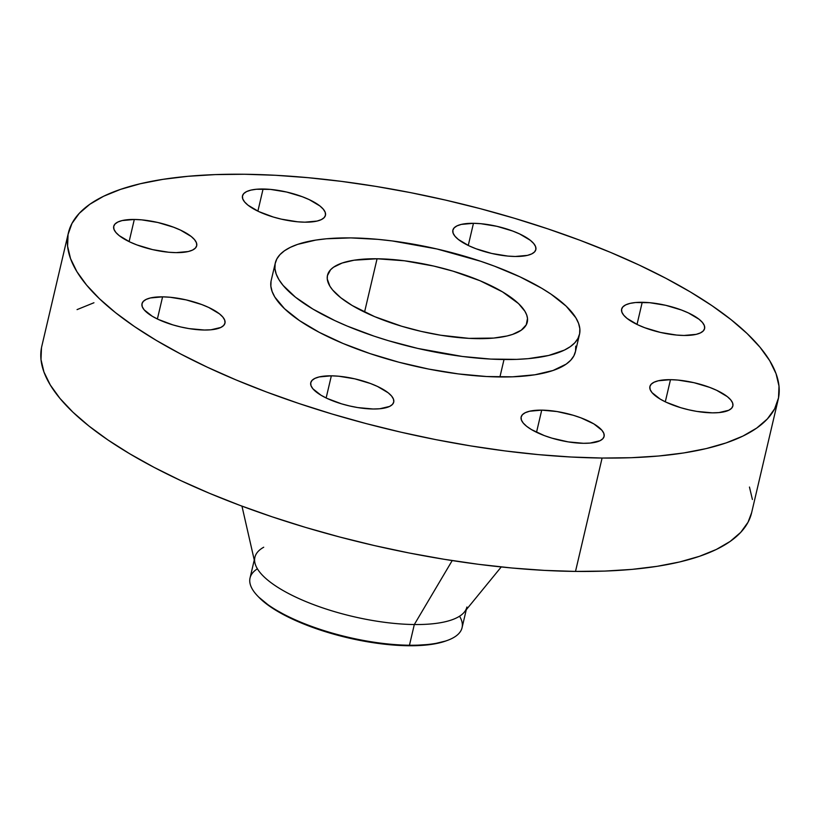 <?xml version="1.0" encoding="UTF-8"?>
<svg xmlns="http://www.w3.org/2000/svg" width="820" height="820" viewBox="0 0 820 820"><rect width="100%" height="100%" fill="white"/><g stroke="black" fill="none" stroke-linecap="round" stroke-linejoin="round"><path stroke-width="1.23" d="M162.585 296.85A42.609 13.796 -166.8 0 1 205.584 306.075A42.609 13.796 -166.8 0 1 224.967 323.162A42.609 13.796 -166.8 0 1 204.385 330.019L210.996 329.784L220.846 327.457L223.696 325.448L225.008 322.988L224.711 320.159L222.845 317.073L219.452 313.845L208.721 307.469L201.781 304.558L186.089 299.874L170.006 297.25L162.585 296.85L150.409 297.957L146.124 299.423L143.274 301.422L141.962 303.882L142.249 306.711L144.125 309.806L152.284 316.274L158.25 319.41L172.825 324.874L180.871 326.995L189.03 328.605L204.385 330.019A42.609 13.796 -166.8 0 1 161.376 320.794A42.609 13.796 -166.8 0 1 142.003 303.707A42.609 13.796 -166.8 0 1 162.585 296.85L157.389 319L162.585 296.85M134.306 219.463A42.609 13.796 -166.8 0 1 177.315 228.688A42.609 13.796 -166.8 0 1 196.687 245.785A42.609 13.796 -166.8 0 1 176.105 252.632L188.282 251.535L192.567 250.069L195.416 248.07L196.728 245.6L196.441 242.771L194.565 239.686L191.183 236.457L180.441 230.082L173.502 227.181L157.819 222.486L141.727 219.862L134.306 219.463L122.129 220.57L117.844 222.035L114.995 224.034L113.683 226.494L113.98 229.333L115.845 232.419L119.238 235.647L129.97 242.023L136.909 244.924L152.602 249.618L168.684 252.242L176.105 252.632A42.609 13.796 -166.8 0 1 133.107 243.417A42.609 13.796 -166.8 0 1 113.724 226.32A42.609 13.796 -166.8 0 1 134.306 219.463L129.109 241.613L134.306 219.463M263.077 189.01A42.609 13.796 -166.8 0 1 306.075 198.225A42.609 13.796 -166.8 0 1 325.458 215.322A42.609 13.796 -166.8 0 1 304.876 222.179L317.043 221.072L321.337 219.606L324.187 217.607L325.489 215.147L325.202 212.318L323.326 209.223L319.943 205.994L309.212 199.619L302.272 196.718L286.58 192.023L270.497 189.399L256.455 189.246L250.899 190.117L246.615 191.572L243.755 193.571L242.453 196.041L242.74 198.87L244.616 201.956L247.999 205.184L258.741 211.56L273.316 217.034L281.362 219.155L297.455 221.779L304.876 222.179A42.609 13.796 -166.8 0 1 261.867 212.954A42.609 13.796 -166.8 0 1 242.494 195.857A42.609 13.796 -166.8 0 1 263.077 189.01L257.88 211.15L263.077 189.01M473.458 223.306A42.609 13.796 -166.8 0 1 516.457 232.531A42.609 13.796 -166.8 0 1 535.839 249.628A42.609 13.796 -166.8 0 1 515.247 256.475L527.424 255.379L531.708 253.913L534.568 251.914L535.87 249.444L535.583 246.615L533.707 243.53L530.325 240.301L519.593 233.925L512.654 231.025L496.961 226.33L480.868 223.706L473.458 223.306L461.281 224.413L456.986 225.879L454.136 227.878L452.835 230.338L453.122 233.177L454.997 236.262L458.38 239.491L469.112 245.867L476.051 248.767L491.744 253.462L507.836 256.086L515.247 256.475A42.609 13.796 -166.8 0 1 472.248 247.261A42.609 13.796 -166.8 0 1 452.865 230.164A42.609 13.796 -166.8 0 1 473.458 223.306L468.261 245.457L473.458 223.306M642.214 302.293A42.609 13.796 -166.8 0 1 685.212 311.508A42.609 13.796 -166.8 0 1 704.595 328.605A42.609 13.796 -166.8 0 1 684.003 335.462L696.18 334.355L700.464 332.889L703.324 330.89L704.626 328.42L704.339 325.591L702.463 322.506L699.081 319.277L688.349 312.902L681.41 310.001L665.717 305.306L649.624 302.683L635.592 302.529L630.037 303.39L625.742 304.856L622.893 306.854L621.591 309.324L621.878 312.154L623.753 315.239L627.136 318.467L637.868 324.843L644.807 327.744L660.5 332.438L676.592 335.062L684.003 335.462A42.609 13.796 -166.8 0 1 641.004 326.237A42.609 13.796 -166.8 0 1 621.621 309.14A42.609 13.796 -166.8 0 1 642.214 302.293L637.017 324.433L642.214 302.293M670.483 379.67A42.609 13.796 -166.8 0 1 713.492 388.895A42.609 13.796 -166.8 0 1 732.865 405.982A42.609 13.796 -166.8 0 1 712.283 412.839L718.904 412.603L728.744 410.277L731.594 408.268L732.906 405.808L732.619 402.979L730.743 399.893L727.36 396.665L716.618 390.289L709.679 387.378L693.997 382.694L677.904 380.07L670.483 379.67L658.316 380.777L654.022 382.243L651.172 384.242L649.86 386.702L650.157 389.531L652.023 392.626L660.182 399.094L666.147 402.231L680.723 407.694L688.779 409.815L696.928 411.425L712.283 412.839A42.609 13.796 -166.8 0 1 669.284 403.614A42.609 13.796 -166.8 0 1 649.901 386.527A42.609 13.796 -166.8 0 1 670.483 379.67L665.297 401.82L670.483 379.67M331.341 375.827A42.609 13.796 -166.8 0 1 374.34 385.051A42.609 13.796 -166.8 0 1 393.723 402.138A42.609 13.796 -166.8 0 1 373.141 408.995L379.752 408.76L389.602 406.433L392.452 404.424L393.764 401.964L393.467 399.135L391.601 396.05L388.208 392.821L377.477 386.445L370.537 383.534L354.845 378.85L338.762 376.226L331.341 375.827L319.164 376.933L314.88 378.399L312.03 380.398L310.718 382.858L311.005 385.687L312.881 388.782L321.04 395.25L327.006 398.387L341.581 403.85L349.627 405.972L357.786 407.581L373.141 408.995A42.609 13.796 -166.8 0 1 330.132 399.77A42.609 13.796 -166.8 0 1 310.76 382.684A42.609 13.796 -166.8 0 1 331.341 375.827L326.145 397.977L331.341 375.827M541.723 410.133A42.609 13.796 -166.8 0 1 584.721 419.358A42.609 13.796 -166.8 0 1 604.104 436.445A42.609 13.796 -166.8 0 1 583.522 443.302L590.133 443.066L599.984 440.729L602.833 438.731L604.135 436.271L603.848 433.442L601.982 430.356L593.823 423.878L580.919 417.841L573.282 415.279L557.077 411.548L541.723 410.133L529.546 411.24L525.261 412.706L522.401 414.705L521.1 417.165L521.387 419.994L523.262 423.079L526.645 426.308L531.422 429.557L544.316 435.594L551.962 438.157L568.157 441.888L583.522 443.302A42.609 13.796 -166.8 0 1 540.513 434.077A42.609 13.796 -166.8 0 1 521.141 416.99A42.609 13.796 -166.8 0 1 541.723 410.133L536.526 432.283L541.723 410.133M257.582 595.925L258.73 597.124A107.338 34.768 13.2 0 0 408.442 645.74L409.457 645.237A108.886 35.27 -166.8 0 1 257.582 595.925A108.886 35.27 -166.8 0 1 257.398 568.803M254.261 559.999L250.038 577.997A108.886 35.27 13.2 0 0 299.566 621.673A108.886 35.27 13.2 0 0 409.457 645.237L414.315 624.532A108.886 35.27 -166.8 0 1 304.415 600.968A108.886 35.27 -166.8 0 1 254.897 557.293A108.886 35.27 -166.8 0 1 263.712 547.227M241.961 506.135L254.938 562.971A108.886 35.27 13.2 0 0 414.315 624.532L452.209 560.572L414.315 624.532A108.886 35.27 13.2 0 0 464.345 612.089L501.245 566.958M602.095 458.042A364.531 118.08 -166.8 0 1 234.182 379.137A364.531 118.08 -166.8 0 1 68.388 232.911A364.531 118.08 -166.8 0 1 244.493 174.26L275.52 175.285L307.971 177.673L341.53 181.384L375.878 186.396L410.687 192.659L445.608 200.111L480.325 208.68L514.488 218.294L547.77 228.841L579.853 240.229L610.428 252.345L639.2 265.075L665.901 278.308L690.255 291.889L712.047 305.716L731.05 319.646L747.102 333.535L760.027 347.26L769.703 360.677L776.048 373.674L779 386.117L778.518 397.884L774.623 408.862L767.346 418.948L756.747 428.05L742.941 436.066L726.059 442.933L706.256 448.581L683.736 452.947L658.696 456.002L631.4 457.703L602.095 458.042L571.068 457.017L538.617 454.639L505.058 450.918L470.711 445.906L435.902 439.643L400.98 432.191L366.273 423.622L332.11 414.018L298.829 403.471L266.736 392.083L236.16 379.967L207.388 367.227L180.697 354.004L156.333 340.413L134.541 326.596L115.538 312.666L99.497 298.777L86.571 285.053L76.885 271.625L70.54 258.628L67.588 246.195L68.07 234.428L71.965 223.44L79.253 213.354L89.841 204.262L103.648 196.236L120.53 189.379L140.333 183.731L162.862 179.365L187.893 176.31L215.188 174.609L244.493 174.26A364.531 118.08 -166.8 0 1 612.407 253.175A364.531 118.08 -166.8 0 1 778.2 399.401A364.531 118.08 -166.8 0 1 602.095 458.042L575.507 571.417L602.095 458.042M68.388 232.911L41.799 346.286A364.531 118.08 13.2 0 0 207.593 492.512A364.531 118.08 13.2 0 0 575.507 571.417A364.531 118.08 13.2 0 0 751.612 512.777L778.2 399.401M504.013 359.519A156.23 50.604 -166.8 0 1 346.337 325.704A156.23 50.604 -166.8 0 1 275.284 263.035A156.23 50.604 -166.8 0 1 350.755 237.902L377.958 239.358L392.349 240.957L436.947 248.983L480.735 261.293L494.48 266.172L519.921 276.822L541.805 288.312L551.143 294.236L566.159 306.157L575.845 317.791L578.572 323.367L579.832 328.697L579.627 333.74L577.957 338.445L574.841 342.77L570.3 346.665L564.375 350.109L548.662 355.47L528.275 358.647L516.579 359.375L490.719 359.078L462.429 356.474L417.821 348.438L388.311 340.659L374.043 336.138L347.188 326.063L334.857 320.599L312.973 309.109L295.487 297.219L283.074 285.38L278.923 279.63L276.207 274.064L274.946 268.724L275.151 263.681L276.822 258.976L279.938 254.651L284.478 250.756L290.393 247.322L297.629 244.38L315.772 240.086L326.503 238.774L350.755 237.902A156.23 50.604 -166.8 0 1 508.431 271.717A156.23 50.604 -166.8 0 1 579.494 334.386A156.23 50.604 -166.8 0 1 504.013 359.519L499.923 376.964L504.013 359.519M275.284 263.035L271.194 280.481A156.23 50.604 13.2 0 0 342.247 343.149A156.23 50.604 13.2 0 0 499.923 376.964A156.23 50.604 13.2 0 0 575.394 351.831L579.494 334.386M377.067 258.772A102.602 33.23 -166.8 0 1 480.612 280.983A102.602 33.23 -166.8 0 1 527.28 322.137A102.602 33.23 -166.8 0 1 477.711 338.65A102.602 33.23 -166.8 0 1 374.166 316.438A102.602 33.23 -166.8 0 1 327.498 275.284A102.602 33.23 -166.8 0 1 377.067 258.772L364.551 312.102L377.067 258.772L354.086 260.207L342.176 263.025L333.535 267.217L330.552 269.78L327.405 275.704L327.272 279.026L329.886 286.18L332.612 289.962L340.771 297.732L352.252 305.542L374.719 316.674L401.718 326.257L421.111 331.372L440.729 335.236L468.978 338.363L493.64 338.076L507.026 335.985L512.602 334.396L521.243 330.204L526.266 324.802L527.506 318.406L526.676 314.901L524.882 311.241L518.527 303.605L502.527 291.879L480.059 280.747L453.05 271.164L433.667 266.049L404.373 260.78L377.067 258.772M271.051 281.127L270.856 286.17L272.117 291.5L274.833 297.076L284.519 308.709L299.546 320.63L319.318 332.377L343.098 343.498L369.953 353.574L398.858 362.214L428.696 369.082L458.339 373.91L486.629 376.523L512.48 376.821L534.917 374.781L553.049 370.486L566.2 364.111L570.74 360.216L573.867 355.89L575.537 351.185L575.742 346.142M41.482 347.803L41 359.57L43.952 372.013L50.297 385L59.973 398.428L72.898 412.152L88.95 426.041L107.953 439.971L129.744 453.788L154.099 467.379L180.8 480.612L209.571 493.343L240.147 505.458L272.23 516.846L305.511 527.393L339.675 536.997L374.391 545.566L409.313 553.018L444.122 559.281L478.47 564.303L512.029 568.014L544.48 570.392L575.507 571.417L604.811 571.079L632.107 569.377L657.138 566.323L679.667 561.956L699.47 556.308L716.352 549.451L730.159 541.425L740.747 532.334L748.035 522.237L751.622 512.715M752.411 499.493L749.459 487.049M93.941 302.754L77.059 309.611M466.918 607.015A108.886 35.27 -166.8 0 1 414.315 624.532L409.457 645.237A108.886 35.27 13.2 0 0 462.06 627.72L466.283 609.721M459.559 616.209A108.886 35.27 -166.8 0 1 447.33 640.43A108.886 35.27 -166.8 0 1 409.457 645.237L408.442 645.74A107.338 34.768 13.2 0 0 445.772 640.994A107.338 34.768 13.2 0 0 446.541 640.707M258.679 597.073L270.774 607.025L292.217 618.997L319.144 629.668L349.217 638.124L379.865 643.639L408.442 645.74L432.478 644.233L445.803 640.984M447.33 640.43L445.772 640.994"/></g></svg>
